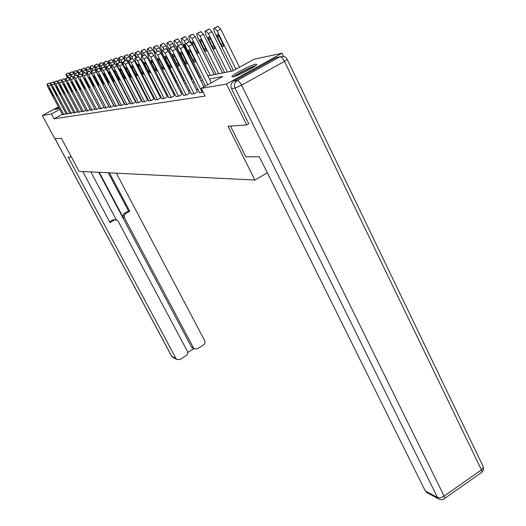 <?xml version="1.0" encoding="UTF-8"?>
<svg xmlns="http://www.w3.org/2000/svg" width="526" height="526" viewBox="0 0 526 526"><rect width="100%" height="100%" fill="white"/><g stroke="black" fill="none" stroke-linecap="round" stroke-linejoin="round"><path stroke-width="0.79" d="M232.808 76.875L231.907 76.5C232.722 74.488 251.283 64.889 255.781 64.152L256.767 64.54C255.86 66.598 236.97 76.323 232.808 76.875M59.096 108.139L55.217 109.632L58.675 107.343M207.875 75.902L232.742 70.964L253.933 59.267L282.015 53.231L226.436 84.055L201.234 88.361L222.768 76.467L209.427 79.005M283.527 56.381L282.015 53.231M248.897 123.682L246.707 124.925L228.021 126.273L254.9 180.056L267.307 172.817M254.9 180.056L79.051 171.338L61.384 138.305L54.822 138.779L42.343 115.51L58.425 106.87M62.37 114.28L53.981 118.804L205.114 96.1L201.234 88.361M197.743 89.104L196.218 89.361M189.636 90.485L188.262 90.722M181.851 91.813L180.615 92.024M174.369 93.089L173.258 93.28M167.169 94.318L166.183 94.483M160.246 95.495L159.371 95.647M153.572 96.633L152.803 96.764M147.142 97.731L146.465 97.843M140.935 98.789L140.357 98.888M134.945 99.809L134.452 99.894M129.166 100.795L128.752 100.867M123.577 101.748L123.235 101.807M62.64 114.799L65.947 113.544M66.302 114.208L69.702 112.919M70.07 113.603L73.568 112.275M73.942 112.985L77.539 111.611M77.927 112.34L79.38 112.15L81.629 110.933M82.023 111.683L83.522 111.486L85.837 110.23M86.244 111.006L87.789 110.802L90.176 109.507M90.597 110.309L92.181 110.098L94.647 108.764M95.081 109.586L96.712 109.369L99.256 107.994M99.697 108.843L101.386 108.626L104.01 107.199M104.464 108.08L106.206 107.85L108.77 106.397M109.388 107.291L111.183 107.054L113.78 105.575M114.464 106.469L116.325 106.226L118.955 104.733M119.711 105.627L121.631 105.378L124.3 103.852M125.135 104.759L127.121 104.496L129.83 102.951M130.75 103.859L132.802 103.589L135.544 102.018M136.556 102.925L138.68 102.642L141.468 101.045M142.566 101.959L144.768 101.669L147.596 100.045M148.792 100.953L151.074 100.657L153.947 99.006M155.249 99.92L157.616 99.605L160.535 97.928M161.949 98.842L164.408 98.52L167.367 96.804M168.905 97.724L171.456 97.389L174.461 95.647M176.131 96.56L178.781 96.212L181.838 94.437M183.64 95.351L186.401 94.996L189.505 93.181M191.457 94.095L194.331 93.72L197.487 91.879M199.597 92.786L203.115 92.109M246.707 124.925L226.436 84.055M53.981 118.804L51.39 113.958L42.343 115.51M59.793 109.441L51.39 113.958M202.523 80.32L200.847 80.636M194.133 81.911L192.621 82.201M186.092 83.443L184.725 83.706M178.367 84.916L177.137 85.146M170.937 86.323L169.839 86.534M163.796 87.684L162.817 87.868M156.926 88.993L156.058 89.157M150.304 90.248L149.535 90.393M143.92 91.465L143.256 91.59M137.766 92.635L137.194 92.74M131.829 93.766L131.336 93.858M126.095 94.851L125.681 94.93M120.553 95.91L120.211 95.969M118.955 93.549L119.29 93.477M124.406 92.464L124.813 92.385M130.04 91.346L130.533 91.248M135.879 90.189L136.451 90.071M141.921 88.986L142.585 88.855M148.181 87.743L148.943 87.592M154.677 86.455L155.545 86.284M161.416 85.12L162.396 84.923M168.412 83.733L169.51 83.516M175.691 82.286L176.914 82.043M183.252 80.787L184.613 80.517M191.122 79.222L192.634 78.926M199.328 77.598L200.991 77.263M62.66 114.832L47.531 86.402L47.143 84.232L48.635 86.086L63.824 114.648M49.615 89.893L49.076 88.269L50.325 89.703L53.382 96.041L49.615 89.893L50.246 89.558M49.273 83.049L50.318 83.673M67.315 77.848L65.875 74.284L66.184 74.146L68.689 77.861M68.275 72.983L69.78 74.212M59.076 108.1L58.636 108.349M234.879 76.283C238.817 73.403 244.307 70.464 251.362 67.453L254.604 66.348M250.396 68.932L239.435 74.449M255.544 65.671L252.302 66.815C244.708 70.037 238.534 73.311 233.781 76.632M71.398 157.024L68.117 157.024L176.046 358.554L176.775 359.422L179.938 359.541L186.855 355.182L187.789 353.413L187.624 351.782L118.199 221.321L116.969 220.085L112.985 219.914L115.569 219.743M82.753 171.522L109.987 222.511L114.129 220.138M193.739 348.271L192.22 347.771L191.418 346.844L194.239 348.745L197.289 348.81L203.621 344.898L204.995 343.057L204.91 341.104L116.358 173.185M187.802 352.446L193.989 348.626M125.615 213.556L124.175 215.41L124.419 217.751L123.242 217.534L122.913 216.567L123.649 213.997L124.432 213.352L125.615 213.556L129.718 211.202L109.428 172.844M193.436 347.811L124.419 217.751M90.853 171.923L116.377 219.848M123.242 217.534L99.243 172.337M191.418 346.844L98.75 172.311M124.432 213.352L128.522 211.011L108.297 172.784M128.522 211.011L129.718 211.202M109.625 221.834L112.985 219.914M230.5 126.095L245.833 156.807L259.344 156.787L425.304 490.988L437.487 497.458L235.004 88.092L231.539 88.644L248.739 123.774M276.163 57.584L233.656 81.175L237.134 80.563L279.944 56.801L276.163 57.584L278.879 57.018M427.631 493.026L425.304 490.988M231.539 88.644C230.329 85.495 231.039 83.003 233.656 81.175M66.322 114.247L51.002 85.416L50.621 83.213L52.14 85.094L67.519 114.05M53.119 88.953L52.574 87.316L53.849 88.756L56.939 95.186L55.664 93.74L53.119 88.953L53.77 88.611M52.778 82.017L53.902 82.727M70.089 113.642L54.579 84.403L53.889 82.312L54.198 82.168L55.743 84.068L71.319 113.445M56.723 87.993L56.177 86.33L57.472 87.789L60.602 94.312L59.3 92.846L56.723 87.993L57.387 87.632M56.381 80.958L57.597 81.76M71.076 76.809L69.669 73.061L72.207 76.283M72.029 71.812L73.699 73.292M77.933 72.759L75.882 70.615M74.942 75.737L73.41 71.957L73.739 71.806L78.019 77.046M73.962 113.018L58.254 83.358L57.564 81.241L57.88 81.089L59.451 83.016L75.225 112.814M60.424 87L59.879 85.311L61.2 86.79L64.363 93.404L63.035 91.925L60.424 87L61.115 86.632M60.089 79.86L61.404 80.787M77.947 112.38L62.035 82.286L61.338 80.136L61.667 79.985L63.265 81.938L79.248 112.169M64.238 85.981L63.685 84.272L65.033 85.764L68.235 92.477L66.881 90.978L64.238 85.981L64.948 85.6M63.896 78.736L65.329 79.807M82.049 111.722L65.928 81.182L65.224 78.999L65.566 78.841L67.197 80.82L83.384 111.505M68.163 84.929L67.611 83.193L68.985 84.712L72.22 91.517L70.846 90.005L68.163 84.929L68.893 84.541M67.821 77.578L69.393 78.828M82.977 73.535L81.74 71.174L79.847 69.379M78.92 74.639L77.427 70.662L80.084 74.021M87.152 72.397L85.856 69.925L83.923 68.11M83.009 73.515L81.477 69.412L83.358 71.253L84.206 72.877M91.445 71.227L90.097 68.643L88.125 66.802M87.224 72.358L85.639 68.117L87.566 69.991L88.46 71.7M86.271 111.045L69.932 80.044L69.228 77.835L69.583 77.664L71.24 79.669L87.651 110.828M72.207 83.851L71.648 82.089L73.048 83.621L76.329 90.538L74.922 88.999L72.207 83.851L72.956 83.45M71.865 76.388L73.601 77.874M95.988 70.254L94.463 67.321L92.444 65.454M91.563 71.168L89.933 66.789L91.892 68.689L92.832 70.491M90.617 110.348L74.061 78.874L73.357 76.632L73.719 76.454L75.415 78.492L92.043 110.118M76.369 82.733L75.81 80.951L77.243 82.503L80.557 89.519L79.124 87.967L76.369 82.733L77.144 82.319M76.033 75.159L73.449 76.533M113.826 94.562L98.96 65.96L96.902 64.067M96.048 69.958L94.351 65.421L96.357 67.341L97.343 69.248M95.101 109.632L78.321 77.664L77.611 75.389L77.986 75.205L79.709 77.269L96.567 109.395M99.23 108.008L82.378 75.849L79.709 77.269M80.662 81.583L80.097 79.774L81.563 81.346L84.916 88.473L83.45 86.895L80.662 81.583L81.464 81.162M80.327 73.896L82.378 75.849M104.924 67.118L103.596 64.553L101.492 62.64M101.137 69.629L98.803 64.119L99.204 63.922L100.953 65.96L101.998 67.966M99.723 108.889L82.707 76.421L81.997 74.107L82.385 73.916L84.147 76.014L101.235 108.645M103.938 107.238L86.849 74.567L84.147 76.014M85.094 80.399L84.522 78.565L86.014 80.156L89.413 87.388L87.921 85.797L85.094 80.399L85.916 79.965M84.752 72.588L86.849 74.567M109.493 65.277L108.376 63.107L106.587 61.042L106.226 61.167M118.961 93.543L104.161 64.994L103.49 62.673L103.911 62.462L106.791 66.651M105.996 67.104L109.724 75.027M104.49 108.126L87.237 75.133L86.52 72.785L86.928 72.588L88.723 74.712L106.048 107.876M108.79 106.443L91.465 73.252L88.723 74.712M89.657 79.183L89.085 77.315L90.617 78.926L94.055 86.277L92.523 84.66L89.657 79.183L90.505 78.729M89.321 71.24L91.465 73.252M114.458 63.843L113.307 61.608L111.479 59.517L111.104 59.642M109.98 65.428L108.33 61.18L108.77 60.957L111.742 65.296M111.466 65.855L110.874 65.684L111.039 66.717M114.878 74.054L115.674 74.712M109.408 107.337L91.912 73.811L91.195 71.424L91.609 71.214L93.444 73.377L111.019 107.08M113.807 105.627L96.232 71.884L93.444 73.377M94.371 77.92L93.799 76.02L95.357 77.657L98.849 85.127L97.284 83.489L94.371 77.92L95.252 77.447M94.036 69.853L94.397 69.728L96.232 71.884M119.612 62.423L118.396 60.069L116.535 57.939L116.147 58.077M114.859 63.692L113.327 59.635L113.78 59.405L115.635 61.535L116.976 64.139M117.265 65.388L115.884 64.33M120.776 73.384L120.809 72.397M114.49 106.522L96.745 72.437L96.015 70.017L96.455 69.794L98.323 71.99L116.154 106.252M118.981 104.779L101.156 70.477L98.323 71.99M99.243 76.618L98.664 74.692L100.262 76.342L103.793 83.936L102.195 82.28L99.243 76.618L100.15 76.132M98.908 68.413L99.282 68.288L101.156 70.477M124.932 60.963L123.649 58.471L121.749 56.315L121.348 56.453M120.046 62.193L118.488 58.044L118.955 57.807L120.855 59.964L136.359 90.091M126.181 71.352L121.46 62.64M119.737 105.68L101.735 71.023L101.005 68.564L101.459 68.334L103.366 70.556L121.46 105.404M124.327 103.905L106.239 69.024L103.366 70.556M104.273 75.271L103.694 73.318L105.325 74.988L108.908 82.707L107.271 81.03L104.273 75.271L105.213 74.771M103.938 66.927L104.326 66.802L106.239 69.024M130.435 59.458L129.08 56.828L127.141 54.638L126.727 54.783M125.431 60.694L123.814 56.4L124.307 56.151L126.24 58.347L141.967 88.979M125.168 104.812L106.89 69.557L106.16 67.065L106.633 66.815L108.58 69.077L126.944 104.523M129.856 103.004L111.499 67.519L108.58 69.077M109.48 73.877L108.895 71.891L110.565 73.587L114.195 81.431L112.518 79.742L109.48 73.877L110.447 73.357M109.145 65.395L109.546 65.263L111.499 67.519L111.88 67.308M136.122 57.906L134.702 55.125L132.716 52.902L132.289 53.047M131.007 59.155L129.324 54.704L129.837 54.434L131.816 56.663L132.894 58.781M130.777 103.911L112.229 68.045L111.492 65.507L111.985 65.25L113.978 67.552L132.618 103.615M135.576 102.07L116.943 65.967L113.978 67.552M114.859 72.437L114.273 70.425L115.983 72.134L119.658 80.116L117.942 78.4L114.859 72.437L115.858 71.904M114.53 63.81L114.944 63.666L116.943 65.967M142.007 56.302L140.508 53.363L138.483 51.101L138.036 51.259M136.767 57.558L135.708 55.493L135.182 52.784L135.557 52.666L137.575 54.928L138.496 56.723M136.582 102.978L117.752 66.48L117.009 63.902L117.522 63.626L119.566 65.967L138.489 102.675M141.494 101.104L122.578 64.35L119.566 65.967M120.428 70.951L119.843 68.899L121.598 70.635L125.319 78.755L123.564 77.02L120.428 70.951L121.467 70.392M120.099 62.167L120.533 62.022L122.578 64.35M148.102 54.651L146.524 51.541L144.453 49.247L143.986 49.405M142.73 55.914L140.922 51.127L141.474 50.831L144.486 54.98L145.005 54.796L147.254 57.295L144.032 59.024L141.79 56.525L141.369 56.644L141.935 59.622L161.982 98.908M142.599 102.018L123.472 64.856L122.729 62.232L123.262 61.95L125.352 64.323L144.571 101.702M147.622 100.104L128.416 62.686L125.352 64.323M126.201 69.406L125.609 67.321L127.41 69.084L131.184 77.342L129.376 75.586L126.201 69.406L127.272 68.827M125.872 60.464L126.325 60.312L128.416 62.686M154.651 53.402L152.75 49.654L150.627 47.32L150.147 47.485M148.911 54.217L147.721 51.877L147.208 49.056L147.609 48.938L149.726 51.272L150.725 53.244M148.825 101.018L129.403 63.173L128.653 60.51L129.212 60.207L131.349 62.62L150.87 100.69M153.98 99.066L134.465 60.95L131.349 62.62M132.177 67.808L131.585 65.691L133.433 67.473L136.675 73.791L137.266 75.882L135.412 74.1L132.177 67.808L133.295 67.21M131.855 58.695L132.322 58.544L134.465 60.95M176.605 82.109L159.2 47.695L157.031 45.321L156.531 45.499M155.315 52.462L154.052 49.97L153.546 47.097L153.96 46.965L156.13 49.345L157.195 51.456M155.282 99.979L135.55 61.43L134.801 58.721L135.386 58.399L137.569 60.858L157.405 99.644M160.568 97.987L140.738 59.155L137.569 60.858M138.377 66.144L137.779 63.994L139.679 65.796L142.973 72.24L143.565 74.363L141.665 72.562L138.377 66.144L139.535 65.526M138.062 56.867L138.548 56.703L140.738 59.155M183.567 80.721L165.894 45.67L163.671 43.257L163.152 43.441M161.955 50.654L160.614 47.997L160.121 45.058L160.548 44.927L162.771 47.347L163.908 49.602M167.399 96.876L147.254 57.295M164.184 98.553L144.032 59.024M144.814 64.428L144.216 62.239L146.162 64.067L149.509 70.629L150.107 72.785L148.148 70.964L144.814 64.428L146.011 63.777M174.56 46.992L172.844 43.566L170.562 41.107L170.016 41.298M169.352 49.773L167.426 45.946L166.729 43.178L167.386 42.81L169.661 45.269L170.871 47.682M168.938 97.79L148.556 57.742L147.799 54.941L148.444 54.572L150.738 57.124L171.226 97.428M174.5 95.712L154.013 55.361L150.738 57.124M151.495 62.64L150.896 60.418L152.902 62.265L156.301 68.952L156.899 71.148L154.887 69.3L151.495 62.64L152.744 61.969M151.186 53.001L151.718 52.817L154.013 55.361M181.398 44.066L180.05 41.376L177.716 38.878L177.15 39.082M192.174 79.018L174.494 43.816L173.797 41.008L174.487 40.614L176.815 43.119L178.11 45.696M177.15 46.235L177.413 48.681L181.075 55.901M180.852 52.127L180.398 52.37C180.832 51.772 181.582 52.416 182.66 54.303L186.303 61.562L186.914 63.902C186.48 64.507 185.724 63.87 184.646 61.969L181.01 54.743L180.398 52.37M176.171 96.633L155.446 55.789L154.683 52.942L155.354 52.547L157.708 55.145L178.544 96.251M181.871 94.509L161.048 53.35L157.708 55.145M158.444 60.779L157.839 58.524L159.897 60.391L163.362 67.216L163.961 69.445L161.89 67.578L158.444 60.779L159.74 60.082M158.135 50.95L158.688 50.766L161.048 53.35M188.926 41.863L187.545 39.108L185.152 36.564L184.56 36.774M199.808 77.5L181.838 41.607L181.141 38.746L181.865 38.332L184.251 40.877L185.632 43.638M185.113 44.355L184.264 44.296L184.817 46.564L188.209 53.336L190.05 55.394M183.679 95.43L162.606 53.757L161.844 50.858L162.547 50.443L164.96 53.087L186.151 95.035M189.544 93.26L168.359 51.259L164.96 53.087M165.664 58.846L165.059 56.552C165.46 56.026 166.17 56.657 167.183 58.445L170.7 65.408L171.305 67.676C170.904 68.202 170.194 67.578 169.168 65.783L165.664 58.846L167.012 58.123M165.361 48.819L165.94 48.622L168.359 51.259M214.194 74.646L195.337 36.748L192.884 34.157L192.266 34.374M191.332 43.02L189.472 39.305L188.775 36.399L189.531 35.952L191.99 38.549L210.354 75.409M192.516 44.362L195.961 51.272C196.974 53.054 197.697 53.665 198.144 53.113L197.592 50.838L194.133 43.901C193.127 42.126 192.404 41.515 191.957 42.054L192.516 44.362L193.963 43.579M191.497 94.174L170.062 51.64L169.293 48.694L170.036 48.254L172.515 50.943L194.068 93.766M197.526 91.958L175.973 49.082L172.515 50.943M173.179 56.834L172.574 54.5C172.988 53.941 173.718 54.579 174.763 56.413L178.34 63.521L178.945 65.829C178.531 66.394 177.801 65.757 176.749 63.916L173.179 56.834L174.586 56.078M172.883 46.604L173.488 46.393L175.973 49.082M222.623 72.976L203.45 34.289L200.925 31.652L200.281 31.882M216.002 74.291L197.421 36.912L196.717 33.96L197.52 33.48L200.038 36.123L218.717 73.752M200.524 42.073L204.029 49.122C205.068 50.95 205.817 51.574 206.277 50.983L205.725 48.675L202.208 41.593C201.175 39.766 200.426 39.148 199.965 39.726L200.524 42.073L202.03 41.258M199.637 92.872L177.827 49.437L177.052 46.446L177.834 45.966L180.385 48.714L202.319 92.438M203.963 86.856L183.909 46.807L180.385 48.714M180.72 44.289L181.358 44.072L183.909 46.807M231.401 71.234L211.899 31.724L209.302 29.042L208.631 29.278M224.595 72.581L205.699 34.42L204.995 31.415L205.83 30.909L208.421 33.598L227.423 72.023M208.861 39.687L212.432 46.886C213.497 48.767 214.273 49.398 214.753 48.767L214.194 46.419L210.617 39.187C209.552 37.313 208.783 36.682 208.303 37.307L208.861 39.687L210.433 38.839M205.396 86.06L185.921 47.143L185.145 44.099L185.435 43.743L185.967 43.586L188.591 46.387L207.763 84.752M211.314 82.792L192.181 44.447L188.591 46.387M189.176 52.561L188.558 50.148C189.005 49.503 189.787 50.154 190.892 52.1L194.6 59.517L195.212 61.897C194.765 62.548 193.989 61.897 192.871 59.944L189.176 52.561L190.701 51.732M188.893 41.883L189.557 41.653L192.181 44.447M239.481 67.243L220.703 29.055L218.04 26.32L217.33 26.57M233.439 70.583L214.319 31.823L213.615 28.772L213.937 28.397L214.503 28.226L217.166 30.968L235.983 69.176M217.56 37.201L221.183 44.559C222.288 46.492 223.09 47.123 223.583 46.452L223.024 44.066L219.388 36.675C218.29 34.749 217.494 34.118 216.995 34.782L217.56 37.201L219.197 36.314M50.772 84.949L48.635 86.086M49.306 83.036L46.919 84.298M49.529 82.97L47.143 84.232M52.127 94.614L52.758 94.279M67.696 75.974L70.004 74.745M66.184 74.146L68.551 72.89M65.947 74.219L68.314 72.963M55.112 138.759L171.752 356.273L176.046 358.554M173.271 357.555L171.614 356.128L55.052 138.759M443.826 498.983L482.086 472.118L483.486 469.751L483.453 467.055L481.428 469.889L284.461 61.325L241.559 85.219L444.102 496.044L481.428 469.889L482.086 472.118L480.961 472.907M438.599 498.865C440.755 500.088 442.826 499.884 444.818 498.26L444.102 496.044C441.518 497.662 439.309 498.135 437.487 497.458L438.599 498.865L426.402 492.369M287.157 59.214L286.026 57.597L284.145 56.519L279.944 56.801C281.377 56.828 282.883 58.34 284.461 61.325L287.242 59.431L483.039 466.194M235.004 88.092L241.559 85.219C239.941 82.214 238.469 80.656 237.134 80.563C234.497 82.411 233.787 84.923 235.004 88.092M54.342 83.923L52.14 85.094M52.81 81.997L50.391 83.286M53.041 81.931L50.621 83.213M55.664 93.74L56.315 93.398M58.005 82.865L55.743 84.068M56.413 80.938L53.968 82.234M56.65 80.866L54.198 82.168M59.3 92.846L59.964 92.491M71.451 74.843L73.824 73.581M69.912 72.989L72.305 71.72M69.669 73.061L72.062 71.792M75.31 73.679L77.736 72.391M73.739 71.806L76.171 70.517M73.495 71.878L75.922 70.596M61.779 81.78L59.451 83.016M60.122 79.84L57.636 81.162M60.365 79.774L57.88 81.089M63.035 91.925L63.725 91.557M65.665 80.662L63.265 81.938M63.935 78.716L61.417 80.057M64.185 78.644L61.667 79.985M66.881 90.978L67.591 90.603M69.669 79.505L67.197 80.82M67.867 77.559L65.309 78.913M68.117 77.486L65.566 78.841M70.846 90.005L71.569 89.617M79.275 72.483L81.74 71.174M77.684 70.583L80.143 69.274M77.427 70.662L79.886 69.36M83.358 71.253L85.856 69.925M81.74 69.327L84.232 68.005M81.477 69.412L83.969 68.084M87.566 69.991L90.097 68.643M85.909 68.038L88.44 66.69M85.639 68.117L88.171 66.776M73.791 78.315L71.24 79.669M71.911 76.369L69.32 77.743M72.174 76.29L69.583 77.664M74.922 88.999L75.672 88.598M91.892 68.689L94.463 67.321M90.209 66.703L92.773 65.342M89.933 66.789L92.491 65.428M78.039 77.092L75.415 78.492M76.349 75.054L73.719 76.454M79.124 87.967L79.893 87.553M96.357 67.341L98.96 65.96M94.641 65.336L97.238 63.948M94.351 65.421L96.948 64.04M80.373 73.87L77.71 75.284M80.649 73.785L77.986 75.205M83.45 86.895L84.252 86.468M100.953 65.96L103.596 64.553M99.204 63.922L101.84 62.515M98.908 64.014L101.544 62.614M84.798 72.562L82.102 74.002M85.087 72.476L82.385 73.916M87.921 85.797L88.743 85.357M105.693 64.534L108.376 63.107M103.911 62.462L106.587 61.042M103.602 62.555L106.278 61.134M89.374 71.214L86.632 72.673M89.67 71.128L86.928 72.588M92.523 84.66L93.378 84.206M110.585 63.061L113.307 61.608M108.77 60.957L111.479 59.517M108.455 61.055L111.164 59.616M114.681 72.785L114.326 72.976M94.088 69.82L91.307 71.306M94.397 69.728L91.609 71.214M97.284 83.489L98.158 83.023M115.635 61.535L118.396 60.069M113.78 59.405L116.535 57.939M113.452 59.51L116.207 58.044M117.357 65.632L116.897 65.875M120.191 71.201L119.764 71.431M98.96 68.387L96.14 69.886M99.282 68.288L96.455 69.794M102.195 82.28L103.096 81.793M120.855 59.964L123.649 58.471M118.955 57.807L121.749 56.315M118.62 57.906L121.414 56.42M103.997 66.901L101.13 68.426M104.326 66.802L101.459 68.334M107.271 81.03L108.205 80.531M126.24 58.347L129.08 56.828M124.307 56.151L127.141 54.638M123.958 56.256L126.792 54.743M109.204 65.362L106.291 66.914M109.546 65.263L106.633 66.815M112.518 79.742L113.484 79.216M131.816 56.663L134.702 55.125M129.837 54.434L132.716 52.902M129.475 54.546L132.355 53.014M114.596 63.771L111.637 65.349M114.944 63.666L111.985 65.25M117.942 78.4L118.948 77.861M137.575 54.928L140.508 53.363M135.557 52.666L138.483 51.101M135.182 52.784L138.108 51.219M120.171 62.127L117.166 63.731M120.533 62.022L117.522 63.626M123.564 77.02L124.596 76.461M143.545 53.133L146.524 51.541M141.474 50.831L144.453 49.247M141.093 50.95L144.058 49.365M125.944 60.424L122.893 62.055M126.325 60.312L123.262 61.95M129.376 75.586L130.455 75.008M149.726 51.272L152.75 49.654M147.609 48.938L150.627 47.32M147.208 49.056L150.226 47.445M131.934 58.656L128.824 60.319M132.322 58.544L129.212 60.207M135.412 74.1L136.523 73.495M156.13 49.345L159.2 47.695M153.96 46.965L157.031 45.321M153.546 47.097L156.616 45.453M138.141 56.821L134.985 58.517M138.548 56.703L135.386 58.399M141.665 72.562L142.816 71.937M162.771 47.347L165.894 45.67M160.548 44.927L163.671 43.257M160.121 45.058L163.238 43.388M144.584 54.921L141.369 56.644M145.005 54.796L141.79 56.525M148.148 70.964L149.351 70.313M169.661 45.269L172.844 43.566M167.386 42.81L170.562 41.107M166.939 42.948L170.115 41.252M151.278 52.948L148.01 54.704M151.718 52.817L148.444 54.572M154.887 69.3L156.137 68.63M176.815 43.119L180.05 41.376M174.487 40.614L177.716 38.878M174.021 40.758L177.249 39.029M158.234 50.897L154.9 52.685M158.688 50.766L155.354 52.547M161.89 67.578L163.185 66.874M184.251 40.877L187.545 39.108M181.865 38.332L185.152 36.564M181.385 38.477L184.665 36.715M185.507 46.196L184.817 46.564M188.847 52.988L188.209 53.336M165.466 48.76L162.08 50.581M165.94 48.622L162.547 50.443M169.168 65.783L170.523 65.053M191.99 38.549L195.337 36.748M189.531 35.952L192.884 34.157M189.031 36.11L192.378 34.315M197.414 50.483L195.961 51.272M172.995 46.538L169.543 48.399M173.488 46.393L170.036 48.254M176.749 63.916L178.156 63.153M200.038 36.123L203.45 34.289M197.52 33.48L200.925 31.652M196.994 33.644L200.399 31.816M205.541 48.3L204.029 49.122M180.839 44.223L177.321 46.117M181.358 44.072L177.834 45.966M181.01 54.743L182.476 53.954M184.646 61.969L186.105 61.174M208.421 33.598L211.899 31.724M205.83 30.909L209.302 29.042M205.291 31.08L208.756 29.213M214.003 46.032L212.432 46.886M189.018 41.81L185.435 43.743M189.557 41.653L185.967 43.586M192.871 59.944L194.403 59.116M217.166 30.968L220.703 29.055M214.503 28.226L218.04 26.32M213.937 28.397L217.468 26.497M222.827 43.665L221.183 44.559M176.775 359.422L172.469 357.128L171.64 356.174M194.239 348.745L192.22 347.771M150.896 60.418L151.238 60.234M157.839 58.524L158.208 58.32M184.659 44.085L184.264 44.296M165.059 56.552L165.453 56.341M192.385 41.83L191.957 42.054M172.574 54.5L172.995 54.27M200.426 39.483L199.965 39.726M208.796 37.037L208.303 37.307M188.558 50.148L189.058 49.878M217.527 34.492L216.995 34.782"/></g></svg>
